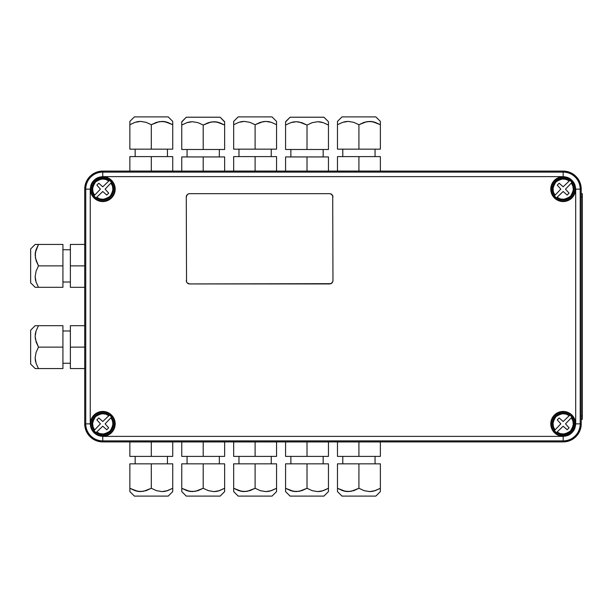 <?xml version="1.0" encoding="UTF-8"?>
<svg xmlns="http://www.w3.org/2000/svg" width="613" height="613" viewBox="0 0 613 613"><rect width="100%" height="100%" fill="white"/><g stroke="black" fill="none" stroke-linecap="round" stroke-linejoin="round"><path stroke-width="0.92" d="M84.717 189.141L86.088 182.237L90.004 176.375L95.866 172.468L90.004 176.375L86.088 182.237L84.717 189.141L90.249 189.141C91.046 181.594 95.222 177.418 102.769 176.621L102.769 172.107A17.034 17.034 0 0 0 85.736 189.141L85.736 423.859L90.249 423.859L90.249 189.141L85.736 189.141L85.736 423.859L84.717 423.859L84.717 189.141L85.736 189.141A17.034 17.034 0 0 1 102.769 172.107L102.769 171.088A18.053 18.053 0 0 0 84.717 189.141L84.717 423.859L86.088 430.763L90.004 436.625L95.866 440.532L90.004 436.625M570.075 172.468L575.936 176.375L570.075 172.468L563.171 171.088L563.171 172.107L102.769 172.107L102.769 171.088L563.171 171.088L563.171 172.107L102.769 172.107L102.769 176.621L563.171 176.621L563.171 172.107L563.171 176.621C570.718 177.418 574.894 181.594 575.691 189.141L580.205 189.141A17.034 17.034 0 0 0 563.171 172.107A17.034 17.034 0 0 1 580.205 189.141L581.224 189.141A18.053 18.053 0 0 0 563.171 171.088L102.769 171.088L95.866 172.468M581.224 423.859L579.844 430.763L575.936 436.625L570.075 440.532L575.936 436.625L579.844 430.763L581.224 423.859L580.205 423.859L580.205 189.141L581.224 189.141L581.224 423.859L580.205 423.859L580.205 189.141L575.691 189.141L575.691 423.859L580.205 423.859L575.691 423.859C574.894 431.406 570.718 435.582 563.171 436.379L102.769 436.379L102.769 440.893L563.171 440.893L563.171 441.912L102.769 441.912L102.769 440.893L563.171 440.893L563.171 436.379L563.171 440.893A17.034 17.034 0 0 0 580.205 423.859A17.034 17.034 0 0 1 563.171 440.893L563.171 441.912A18.053 18.053 0 0 0 581.224 423.859L581.224 189.141L579.844 182.237L575.936 176.375M114.623 189.141A11.846 11.846 0 0 0 102.769 177.295A11.846 11.846 0 0 0 90.923 189.141L90.356 189.141A12.413 12.413 0 0 1 102.769 176.728A12.413 12.413 0 0 1 115.183 189.141L114.623 189.141L115.183 189.141L114.24 184.39L111.551 180.368L107.52 177.678L102.769 176.728L98.019 177.678L93.996 180.368L91.306 184.39L90.356 189.141L91.306 193.892L93.996 197.922L98.019 200.612L102.769 201.554L107.52 200.612L111.551 197.922L114.24 193.892L115.183 189.141A12.413 12.413 0 0 1 102.769 201.554A12.413 12.413 0 0 1 90.356 189.141L90.923 189.141A11.846 11.846 0 0 0 102.769 200.995A11.846 11.846 0 0 0 114.623 189.141M575.017 423.859A11.846 11.846 0 0 0 563.171 412.005A11.846 11.846 0 0 0 551.317 423.859L550.758 423.859A12.413 12.413 0 0 1 563.171 411.446A12.413 12.413 0 0 1 575.576 423.859L575.017 423.859L575.576 423.859A12.413 12.413 0 0 1 563.171 436.272A12.413 12.413 0 0 1 550.758 423.859L551.317 423.859A11.846 11.846 0 0 0 563.171 435.705A11.846 11.846 0 0 0 575.017 423.859M575.017 189.141A11.846 11.846 0 0 0 563.171 177.295A11.846 11.846 0 0 0 551.317 189.141L550.758 189.141A12.413 12.413 0 0 1 563.171 176.728A12.413 12.413 0 0 1 575.576 189.141L575.017 189.141L575.576 189.141A12.413 12.413 0 0 1 563.171 201.554A12.413 12.413 0 0 1 550.758 189.141L551.317 189.141A11.846 11.846 0 0 0 563.171 200.995A11.846 11.846 0 0 0 575.017 189.141M114.623 423.859A11.846 11.846 0 0 0 102.769 412.005A11.846 11.846 0 0 0 90.923 423.859L90.356 423.859A12.413 12.413 0 0 1 102.769 411.446A12.413 12.413 0 0 1 115.183 423.859L114.623 423.859L115.183 423.859A12.413 12.413 0 0 1 102.769 436.272A12.413 12.413 0 0 1 90.356 423.859L90.923 423.859A11.846 11.846 0 0 0 102.769 435.705A11.846 11.846 0 0 0 114.623 423.859M95.866 440.532L102.769 441.912L563.171 441.912L570.075 440.532M85.736 423.859L84.717 423.859A18.053 18.053 0 0 0 102.769 441.912L102.769 440.893A17.034 17.034 0 0 1 85.736 423.859A17.034 17.034 0 0 0 102.769 440.893L102.769 436.379C95.222 435.582 91.046 431.406 90.249 423.859L85.736 423.859M90.249 423.859L90.249 189.141L91.13 184.536L92.287 182.291L95.919 178.659L98.164 177.502L102.769 176.621L563.171 176.621L567.776 177.502L570.021 178.659L573.653 182.291L574.81 184.536L575.691 189.141L575.691 423.859L574.81 428.464L573.653 430.709L570.021 434.341L567.776 435.498L563.171 436.379L102.769 436.379L98.164 435.498L93.919 432.709L91.13 428.464L90.249 423.859M575.576 423.859L574.634 419.108L571.944 415.078L567.914 412.388L563.171 411.446L558.42 412.388L554.39 415.078L551.7 419.108L550.758 423.859L551.7 428.61L554.39 432.632L558.42 435.322L563.171 436.272L567.914 435.322L571.944 432.632L574.634 428.61L575.576 423.859M575.576 189.141L574.634 184.39L571.944 180.368L567.914 177.678L563.171 176.728L558.42 177.678L554.39 180.368L551.7 184.39L550.758 189.141L551.7 193.892L554.39 197.922L558.42 200.612L563.171 201.554L567.914 200.612L571.944 197.922L574.634 193.892L575.576 189.141M115.183 423.859L114.24 419.108L111.551 415.078L107.52 412.388L102.769 411.446L98.019 412.388L93.996 415.078L91.306 419.108L90.356 423.859L91.306 428.61L93.996 432.632L98.019 435.322L102.769 436.272L107.52 435.322L111.551 432.632L114.24 428.61L115.183 423.859M94.004 430.556L94.609 429.943L94.004 430.556A11.034 11.034 -127.2 0 0 96.072 432.625L102.769 426.204L106.762 429.759L108.677 427.843L105.122 423.859L110.93 417.767L112.508 420.886L112.922 424.594L111.98 428.196L109.972 431.054L107.114 433.062L103.505 434.012L99.804 433.59L96.685 432.019L102.769 426.204L106.762 429.759L108.677 427.843L106.762 429.759M96.869 419.867L100.417 423.859L94.609 429.943L93.03 426.824L92.617 423.123L93.559 419.514L95.574 416.656L98.432 414.649L102.034 413.698L105.742 414.12L108.861 415.698L102.769 421.506L98.785 417.951L96.869 419.867L98.785 417.951L96.869 419.867L100.417 423.859L94.609 429.943C91.636 426.61 91.958 422.181 95.574 416.656C101.091 413.039 105.52 412.725 108.861 415.698L109.344 415.216A10.858 10.858 0 0 0 94.126 430.426L94.609 429.943M109.344 415.216L102.769 421.506L98.785 417.951M108.677 427.843L105.122 423.859L110.93 417.767C113.903 421.108 113.581 425.537 109.972 431.054C104.448 434.671 100.019 434.992 96.685 432.019L96.072 432.625M96.203 432.502L96.685 432.019L96.203 432.502A10.858 10.858 0 0 0 111.413 417.284L110.93 417.767M109.466 415.085A11.034 11.034 52.8 0 1 111.543 417.162M554.397 195.838L555.003 195.233L554.397 195.838A11.034 11.034 -127.2 0 0 556.474 197.915L563.171 191.494L567.155 195.049L569.071 193.133L565.515 189.141L571.331 183.057L572.902 186.176L573.324 189.877L572.373 193.486L570.366 196.344L567.508 198.351L563.899 199.302L560.198 198.88L557.079 197.302L563.171 191.494L567.155 195.049L569.071 193.133L567.155 195.049M557.263 185.157L560.818 189.141L555.003 195.233L553.432 192.114L553.01 188.406L553.96 184.804L555.968 181.946L558.826 179.938L562.435 178.988L566.136 179.41L569.255 180.981L563.171 186.796L559.179 183.241L557.263 185.157L559.179 183.241L557.263 185.157L560.818 189.141L555.003 195.233C552.029 191.892 552.351 187.463 555.968 181.946C561.493 178.329 565.922 178.008 569.255 180.981L569.738 180.498A10.858 10.858 0 0 0 554.52 195.716L555.003 195.233M569.738 180.498L563.171 186.796L559.179 183.241M569.071 193.133L565.515 189.141L571.331 183.057C574.304 186.39 573.983 190.819 570.366 196.344C564.841 199.961 560.412 200.275 557.079 197.302L556.474 197.915M556.596 197.784L557.079 197.302L556.596 197.784A10.858 10.858 0 0 0 571.814 182.574L571.331 183.057M569.868 180.375A11.034 11.034 52.8 0 1 571.937 182.444M94.004 195.838L94.609 195.233L94.004 195.838A11.034 11.034 -127.2 0 0 96.072 197.915L102.769 191.494L106.762 195.049L108.677 193.133L105.122 189.141L110.93 183.057L112.508 186.176L112.922 189.877L111.98 193.486L109.972 196.344L107.114 198.351L103.505 199.302L99.804 198.88L96.685 197.302L102.769 191.494L106.762 195.049L108.677 193.133L106.762 195.049M96.869 185.157L100.417 189.141L94.609 195.233L93.03 192.114L92.617 188.406L93.559 184.804L95.574 181.946L98.432 179.938L102.034 178.988L105.742 179.41L108.861 180.981L102.769 186.796L98.785 183.241L96.869 185.157L98.785 183.241L96.869 185.157L100.417 189.141L94.609 195.233C91.636 191.892 91.958 187.463 95.574 181.946C101.091 178.329 105.52 178.008 108.861 180.981L109.344 180.498A10.858 10.858 0 0 0 94.126 195.716L94.609 195.233M109.344 180.498L102.769 186.796L98.785 183.241M108.677 193.133L105.122 189.141L110.93 183.057C113.903 186.39 113.581 190.819 109.972 196.344C104.448 199.961 100.019 200.275 96.685 197.302L96.072 197.915M96.203 197.784L96.685 197.302L96.203 197.784A10.858 10.858 0 0 0 111.413 182.574L110.93 183.057M109.466 180.375A11.034 11.034 52.8 0 1 111.543 182.444M571.937 417.162L571.331 417.767L571.937 417.162A11.034 11.034 52.8 0 0 569.868 415.085L563.171 421.506L559.179 417.951L557.263 419.867L560.818 423.859L555.003 429.943L553.432 426.824L553.01 423.123L553.96 419.514L555.968 416.656L558.826 414.649L562.435 413.698L566.136 414.12L569.255 415.698L563.171 421.506L559.179 417.951L557.263 419.867L559.179 417.951M569.071 427.843L565.515 423.859L571.331 417.767L572.902 420.886L573.324 424.594L572.373 428.196L570.366 431.054L567.508 433.062L563.899 434.012L560.198 433.59L557.079 432.019L563.171 426.204L567.155 429.759L569.071 427.843L567.155 429.759L569.071 427.843L565.515 423.859L571.331 417.767C574.304 421.108 573.983 425.537 570.366 431.054C564.841 434.671 560.412 434.992 557.079 432.019L556.596 432.502A10.858 10.858 0 0 0 571.814 417.284L571.331 417.767M556.596 432.502L563.171 426.204L567.155 429.759M557.263 419.867L560.818 423.859L555.003 429.943C552.029 426.61 552.351 422.181 555.968 416.656C561.493 413.039 565.922 412.725 569.255 415.698L569.868 415.085M569.738 415.216L569.255 415.698L569.738 415.216A10.858 10.858 0 0 0 554.52 430.426L555.003 429.943M556.474 432.625A11.034 11.034 -127.2 0 1 554.397 430.556M189.662 283.934L329.587 283.934L189.662 283.934A3.387 3.387 0 0 1 186.275 280.547A3.387 3.387 0 0 0 186.536 281.842L186.275 197.041A3.387 3.387 0 0 1 189.662 193.654L329.587 193.654A3.387 3.387 0 0 1 332.966 197.041A3.387 3.387 0 0 0 332.713 195.746L332.966 280.547L332.713 281.842L330.882 283.673L189.662 283.934L187.264 282.938L186.536 281.842M186.536 195.746A3.387 3.387 0 0 0 186.275 197.041L187.264 194.65L188.367 193.915A3.387 3.387 0 0 0 188.36 193.915M329.587 193.654L330.882 193.915A3.387 3.387 0 0 0 330.874 193.915L332.713 195.746M188.367 193.915L189.662 193.654M332.713 281.842A3.387 3.387 0 0 0 332.966 280.547A3.387 3.387 0 0 1 329.587 283.934M582.289 193.654L581.224 193.654L582.289 193.654L582.35 197.041L582.289 193.654M581.224 197.041L582.35 197.041L582.35 415.959L582.289 419.346L582.35 415.959L581.224 415.959M581.224 419.346L582.289 419.346L581.224 419.346M35.408 244.434L36.09 244.434L35.163 244.434L30.65 248.947L30.65 282.8L35.163 287.313L30.65 282.8L30.65 248.947L35.163 244.434L38.481 244.434L36.09 249.637L38.481 244.434L62.924 244.434L38.481 244.434L36.083 249.667L35.163 255.2L36.106 260.717L38.481 265.873L36.083 271.115L35.163 276.639L36.106 282.156L38.481 287.313L35.408 287.313M35.769 281.045L35.431 279.52M35.209 277.842L35.408 279.398M35.163 276.555L35.171 276.034L35.163 276.555M35.209 253.912L35.431 252.234M35.769 250.709L35.408 252.357M36.09 244.434L38.481 244.434L36.09 244.434M62.924 287.313L36.09 287.313L62.924 287.313L62.924 265.873L38.481 265.873L62.924 265.873L62.924 244.434M38.481 287.313L36.106 282.156L35.163 276.639L36.083 271.115L38.481 265.873L35.416 258.004L35.393 252.41L38.481 244.434M36.09 287.313L35.163 287.313M62.924 249.744L70.372 249.744L62.924 249.744M70.372 282.011L62.924 282.011L70.372 282.011M70.372 265.873L70.372 287.313L84.717 287.313L70.372 287.313L70.372 265.873L84.717 265.873L70.372 265.873L70.372 244.434L84.717 244.434L70.372 244.434L70.372 265.873M35.408 325.687L36.09 325.687L35.163 325.687L30.65 330.2L30.65 364.053L35.163 368.566L30.65 364.053L30.65 330.2L35.163 325.687L38.481 325.687L36.09 330.89L35.163 336.445L36.106 341.962L38.481 347.127L36.083 352.36L35.163 357.885L36.106 363.402L38.481 368.566L35.408 368.566M35.769 362.291L35.431 360.766M35.209 359.095L35.408 360.643M35.163 357.8L35.171 357.279L35.163 357.8M35.209 335.158L35.431 333.487M35.769 331.955L35.408 333.602M36.09 330.882L38.481 325.687L62.924 325.687L38.481 325.687L36.083 330.92L38.481 325.687L36.09 325.687L38.481 325.687M62.924 368.566L36.09 368.566L62.924 368.566L62.924 347.127L38.481 347.127L62.924 347.127L62.924 325.687M38.481 368.566L36.106 363.402L35.163 357.885L36.083 352.36L38.481 347.127L35.416 339.25L35.163 336.445L36.083 330.92M36.09 368.566L35.163 368.566M62.924 330.989L70.372 330.989L62.924 330.989M70.372 363.256L62.924 363.256L70.372 363.256M70.372 347.127L70.372 368.566L84.717 368.566L70.372 368.566L70.372 347.127L84.717 347.127L70.372 347.127L70.372 325.687L84.717 325.687L70.372 325.687L70.372 347.127M172.736 121.642L172.736 122.332L172.736 121.405L168.223 116.891L134.37 116.891L129.856 121.405L134.37 116.891L168.223 116.891L172.736 121.405L172.736 124.715L167.533 122.324L172.736 124.715L172.736 149.158L172.736 124.715L167.502 122.316L161.978 121.405L156.453 122.339L151.296 124.715L146.063 122.316L140.53 121.405L135.013 122.339L129.856 124.715L129.856 121.642M136.124 122.01L137.649 121.665M139.32 121.451L137.772 121.642M140.615 121.405L141.136 121.412L140.615 121.405M163.257 121.451L164.935 121.665M166.468 122.01L164.813 121.642M172.736 122.332L172.736 124.715L172.736 122.332M129.856 149.158L129.856 122.332L129.856 149.158L151.296 149.158L151.296 124.715L151.296 149.158L172.736 149.158M129.856 124.715L135.013 122.339L140.53 121.405L146.063 122.316L151.296 124.715L159.165 121.65L164.759 121.635L172.736 124.715M129.856 122.332L129.856 121.405M167.433 149.158L167.433 156.606L167.433 149.158M135.159 156.606L135.159 149.158L135.159 156.606M151.296 156.606L129.856 156.606L129.856 171.05L129.856 156.606L151.296 156.606L151.296 171.05L151.296 156.606L172.736 156.606L172.736 171.05L172.736 156.606L151.296 156.606M129.856 171.05L172.736 171.05M276.547 121.642L276.547 122.332L276.547 121.405L272.034 116.891L238.181 116.891L233.668 121.405L238.181 116.891L272.034 116.891L276.547 121.405L276.547 124.715L271.344 122.324L265.789 121.405L260.272 122.339L255.108 124.715L249.874 122.316L244.349 121.405L238.832 122.339L233.668 124.715L233.668 121.642M239.936 122.01L241.468 121.665M243.139 121.451L241.591 121.642M244.426 121.405L244.955 121.412L244.426 121.405M267.076 121.451L268.747 121.665M270.279 122.01L268.624 121.642M271.352 122.332L276.547 124.715L276.547 149.158L276.547 124.715L271.314 122.316L276.547 124.715L276.547 122.332L276.547 124.715M233.668 149.158L233.668 122.332L233.668 149.158L255.108 149.158L255.108 124.715L255.108 149.158L276.547 149.158M233.668 124.715L238.832 122.339L244.349 121.405L249.874 122.316L255.108 124.715L262.985 121.65L265.789 121.405L271.314 122.316M233.668 122.332L233.668 121.405M271.245 149.158L271.245 156.606L271.245 149.158M238.97 156.606L238.97 149.158L238.97 156.606M255.108 156.606L233.668 156.606L233.668 171.05L233.668 156.606L255.108 156.606L255.108 171.05L255.108 156.606L276.547 156.606L276.547 171.05L276.547 156.606L255.108 156.606M233.668 171.05L276.547 171.05M380.366 121.405L380.366 122.332L380.366 121.405L380.366 122.332L380.366 121.405L375.846 116.891L341.993 116.891L337.479 121.405L341.993 116.891L375.846 116.891L380.366 121.405L380.366 124.715L375.156 122.324L380.366 124.715L380.366 149.158L380.366 124.715L375.125 122.316L369.601 121.405L364.084 122.339L358.919 124.715L353.686 122.316L348.161 121.405L342.644 122.339L337.479 124.715L337.479 121.642M343.755 122.01L345.28 121.665M346.95 121.451L345.403 121.642M348.245 121.405L348.766 121.412L348.245 121.405M370.888 121.451L372.558 121.665M374.091 122.01L372.443 121.642M380.366 122.332L380.366 124.715L380.366 122.332M337.479 149.158L337.479 122.332L337.479 149.158L358.919 149.158L358.919 124.715L358.919 149.158L380.366 149.158M337.479 124.715L342.644 122.339L348.161 121.405L353.686 122.316L358.919 124.715L366.796 121.65L372.39 121.635L380.366 124.715M337.479 122.332L337.479 121.405M375.056 149.158L375.056 156.606L375.056 149.158M342.79 156.606L342.79 149.158L342.79 156.606M358.919 156.606L337.479 156.606L337.479 171.05L337.479 156.606L358.919 156.606L358.919 171.05L358.919 156.606L380.366 156.606L380.366 171.05L380.366 156.606L358.919 156.606M337.479 171.05L380.366 171.05M181.762 149.488L181.762 121.972L181.762 149.488L203.202 149.488L203.202 125.044L197.968 122.646L192.444 121.726L186.927 122.669L181.762 125.044L181.762 121.726L186.275 117.213L220.128 117.213L224.642 121.726L224.642 125.044L219.439 122.654M188.03 122.339L186.965 122.654M191.225 121.78L189.685 121.972M192.52 121.726L193.041 121.742L192.52 121.726M215.163 121.78L216.841 121.995M218.374 122.339L216.718 121.972M219.446 122.661L224.642 125.044L224.642 121.726L224.642 149.488L224.642 125.044L219.408 122.646L213.883 121.726L208.366 122.669L203.202 125.044L203.202 149.488L224.642 149.488M186.957 122.661L189.563 121.995M224.642 121.972L220.128 117.213L186.275 117.213L181.762 121.972M181.762 125.044L186.927 122.669L192.444 121.726L197.968 122.646L203.202 125.044L211.071 121.979L216.665 121.964L224.642 125.044M181.762 122.654L181.762 121.726M219.339 149.488L219.339 156.936L219.339 149.488M187.065 156.936L187.065 149.488L187.065 156.936M203.202 156.936L181.762 156.936L181.762 171.088L181.762 156.936L203.202 156.936L203.202 171.088L203.202 156.936L224.642 156.936L224.642 171.088L224.642 156.936L203.202 156.936M285.574 149.488L285.574 121.972L285.574 149.488L307.013 149.488L307.013 125.044L301.78 122.646L296.255 121.726L290.738 122.669L285.574 125.044L285.574 121.726L290.087 117.213L323.94 117.213L328.453 121.726L328.453 125.044L323.25 122.654M291.842 122.339L293.374 121.995M295.045 121.78L293.497 121.972M296.332 121.726L296.861 121.742L296.332 121.726M318.982 121.78L320.653 121.995M322.185 122.339L320.538 121.972M323.258 122.661L328.453 125.044L328.453 121.726L328.453 149.488L328.453 125.044L323.22 122.646L317.695 121.726L312.178 122.669L307.013 125.044L307.013 149.488L328.453 149.488M285.574 125.044L290.807 122.646M290.738 122.669L296.255 121.726L299.037 121.964L307.013 125.044L312.178 122.669L317.695 121.726L323.22 122.646L328.453 125.044M328.453 121.726L323.94 117.213L290.087 117.213L285.574 121.972M285.574 122.654L285.574 121.726M323.151 149.488L323.151 156.936L323.151 149.488M290.876 156.936L290.876 149.488L290.876 156.936M307.013 156.936L285.574 156.936L285.574 171.088L285.574 156.936L307.013 156.936L307.013 171.088L307.013 156.936L328.453 156.936L328.453 171.088L328.453 156.936L307.013 156.936M172.736 463.842L172.736 488.285L172.736 463.842L151.296 463.842L151.296 488.285L156.53 490.684L162.054 491.595L167.571 490.661L172.736 488.285L172.736 491.595L168.223 496.109L134.37 496.109L129.856 491.595L134.37 496.109L168.223 496.109L172.736 491.595L172.736 488.285L167.571 490.661L162.054 491.595L156.53 490.684L151.296 488.285L143.419 491.35L137.825 491.365L129.856 488.285L129.856 491.595L129.856 488.285L135.09 490.684L140.615 491.595L146.132 490.661L151.296 488.285L151.296 463.842L129.856 463.842L129.856 488.285L135.013 490.661L129.856 488.285L129.856 463.842M161.449 491.588L161.978 491.595L161.449 491.588M139.327 491.549L137.657 491.335M167.541 490.668L164.935 491.335M172.736 490.668L172.736 491.595M166.468 490.99L172.736 488.285M163.265 491.549L164.813 491.358M136.124 490.99L137.772 491.358M129.856 491.595L129.856 490.668L129.856 491.595M167.433 463.842L167.433 456.394L167.433 463.842M135.159 456.394L135.159 463.842L135.159 456.394M129.856 456.394L172.736 456.394L172.736 441.95L172.736 456.394L151.296 456.394L151.296 441.95L151.296 456.394L129.856 456.394L129.856 441.95L129.856 456.394M172.736 441.95L129.856 441.95M276.547 463.842L276.547 488.285L276.547 463.842L255.108 463.842L255.108 488.285L260.341 490.684L265.866 491.595L271.383 490.661L276.547 488.285L276.547 491.595L272.034 496.109L238.181 496.109L233.668 491.595L238.181 496.109L272.034 496.109L276.547 491.595L276.547 488.285L271.383 490.661L265.866 491.595L260.341 490.684L255.108 488.285L247.238 491.35L241.645 491.365L233.668 488.285L233.668 491.595L233.668 488.285L238.901 490.684L244.426 491.595L249.943 490.661L255.108 488.285L255.108 463.842L233.668 463.842L233.668 488.285L238.832 490.661L233.668 488.285L233.668 463.842M265.26 491.588L265.789 491.595L265.26 491.588M243.139 491.549L241.468 491.335M271.352 490.668L268.747 491.335M276.547 490.668L276.547 491.595M270.279 490.99L276.547 488.285M267.084 491.549L268.624 491.358M239.936 490.99L241.591 491.358M233.668 491.595L233.668 490.668L233.668 491.595M271.245 463.842L271.245 456.394L271.245 463.842M238.97 456.394L238.97 463.842L238.97 456.394M233.668 456.394L276.547 456.394L276.547 441.95L276.547 456.394L255.108 456.394L255.108 441.95L255.108 456.394L233.668 456.394L233.668 441.95L233.668 456.394M276.547 441.95L233.668 441.95M380.366 463.842L380.366 488.285L380.366 463.842L358.919 463.842L358.919 488.285L364.16 490.684L369.685 491.595L375.202 490.661L380.366 488.285L380.366 491.595L375.846 496.109L341.993 496.109L337.479 491.595L341.993 496.109L375.846 496.109L380.366 491.595L380.366 488.285L375.202 490.661L369.685 491.595L364.16 490.684L358.919 488.285L351.05 491.35L345.456 491.365L337.479 488.285L337.479 491.595L337.479 488.285L342.721 490.684L348.245 491.595L353.762 490.661L358.919 488.285L358.919 463.842L337.479 463.842L337.479 488.285L342.644 490.661L337.479 488.285L337.479 463.842M369.08 491.588L369.601 491.595L369.08 491.588M346.958 491.549L345.28 491.335M375.164 490.668L372.566 491.335M380.366 490.668L380.366 491.595M374.091 490.99L380.366 488.285M370.896 491.549L372.443 491.358M343.755 490.99L345.403 491.358M337.479 491.595L337.479 490.668L337.479 491.595M375.056 463.842L375.056 456.394L375.056 463.842M342.79 456.394L342.79 463.842L342.79 456.394M337.479 456.394L380.366 456.394L380.366 441.95L380.366 456.394L358.919 456.394L358.919 441.95L358.919 456.394L337.479 456.394L337.479 441.95L337.479 456.394M380.366 441.95L337.479 441.95M224.642 463.842L224.642 488.285L224.642 463.842L203.202 463.842L203.202 488.285L208.435 490.684L213.96 491.595L219.477 490.661L224.642 488.285L224.642 491.595L220.128 496.109L186.275 496.109L181.762 491.595L186.275 496.109L220.128 496.109L224.642 491.595L224.642 488.285L219.477 490.661L213.96 491.595L208.435 490.684L203.202 488.285L195.325 491.35L189.739 491.365L181.762 488.285L181.762 491.595L181.762 488.285L186.996 490.684L192.52 491.595L198.037 490.661L203.202 488.285L203.202 463.842L181.762 463.842L181.762 488.285L186.927 490.661L181.762 488.285L181.762 463.842M213.355 491.588L213.883 491.595L213.355 491.588M191.233 491.549L189.563 491.335M219.446 490.668L216.841 491.335M224.642 490.668L224.642 491.595M218.374 490.99L224.642 488.285M215.171 491.549L216.718 491.358M188.03 490.99L189.685 491.358M181.762 491.595L181.762 490.668L181.762 491.595M219.339 463.842L219.339 456.394L219.339 463.842M187.065 456.394L187.065 463.842L187.065 456.394M181.762 456.394L224.642 456.394L224.642 441.95L224.642 456.394L203.202 456.394L203.202 441.95L203.202 456.394L181.762 456.394L181.762 441.95L181.762 456.394M224.642 441.95L181.762 441.95M328.453 463.842L328.453 488.285L328.453 463.842L307.013 463.842L307.013 488.285L312.247 490.684L317.772 491.595L323.296 490.661L328.453 488.285L328.453 491.595L323.94 496.109L290.087 496.109L285.574 491.595L290.087 496.109L323.94 496.109L328.453 491.595L328.453 488.285L323.296 490.661L317.772 491.595L312.247 490.684L307.013 488.285L299.144 491.35L293.55 491.365L285.574 488.285L285.574 491.595L285.574 488.285L290.807 490.684L296.332 491.595L301.857 490.661L307.013 488.285L307.013 463.842L285.574 463.842L285.574 488.285L290.738 490.661L285.574 488.285L285.574 463.842M317.174 491.588L317.695 491.595L317.174 491.588M295.052 491.549L293.374 491.335M323.258 490.668L320.66 491.335M328.453 490.668L328.453 491.595M322.185 490.99L328.453 488.285M318.982 491.549L320.538 491.358M291.842 490.99L293.497 491.358M285.574 491.595L285.574 490.668L285.574 491.595M323.151 463.842L323.151 456.394L323.151 463.842M290.876 456.394L290.876 463.842L290.876 456.394M285.574 456.394L328.453 456.394L328.453 441.95L328.453 456.394L307.013 456.394L307.013 441.95L307.013 456.394L285.574 456.394L285.574 441.95L285.574 456.394M328.453 441.95L285.574 441.95"/></g></svg>

